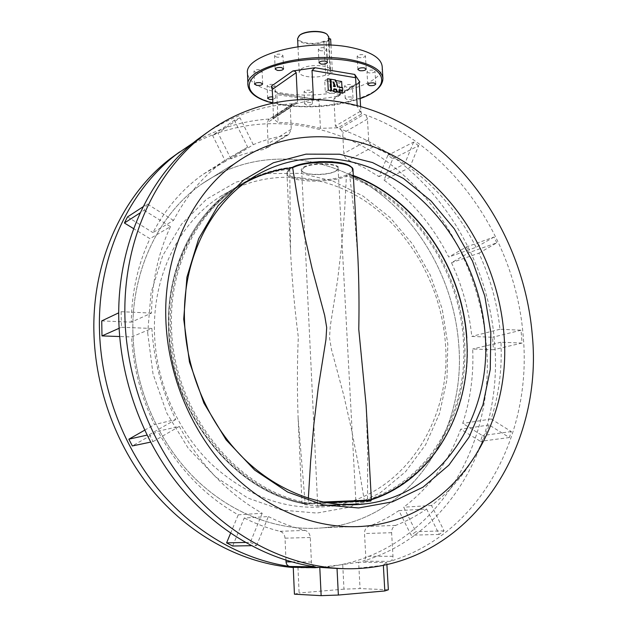 <?xml version="1.0" encoding="UTF-8"?>
<svg xmlns="http://www.w3.org/2000/svg" width="627" height="627" viewBox="0 0 627 627"><rect width="100%" height="100%" fill="white"/><g stroke="black" fill="none" stroke-linecap="round" stroke-linejoin="round"><path stroke-width="0.47" stroke-dasharray="3.13 2.35" d="M132.9 332.334C134.131 386.02 157.197 440.601 194.033 477.531C231.034 514.312 279.532 532.009 323.642 527.769C409.807 519.948 466.496 432.246 458.737 344.513C454.105 281.429 420.396 220.445 369.946 186.313C319.519 152.526 253.551 148.646 202.592 183.484C159.767 212.577 131.27 269.759 132.9 332.334C134.131 386.02 157.197 440.601 194.033 477.531C231.034 514.312 279.532 532.009 323.642 527.769C409.807 519.948 466.496 432.246 458.737 344.513C454.105 281.429 420.396 220.445 369.946 186.313C319.519 152.526 253.551 148.646 202.592 183.484C159.767 212.577 131.27 269.759 132.9 332.334M359.091 57.606L357.131 56.422C357.845 54.988 359.961 54.408 363.495 54.69L365.431 55.874C364.726 57.308 362.61 57.888 359.091 57.606M368.848 72.912L366.991 71.823C367.688 70.475 369.742 69.926 373.159 70.185L375.009 71.274C374.311 72.614 372.258 73.163 368.848 72.912M346.41 87.145L344.544 86.095C345.195 84.849 347.17 84.339 350.462 84.574L352.319 85.625C351.661 86.871 349.694 87.38 346.41 87.145M351.159 96.973C347.86 96.754 345.885 97.248 345.226 98.463L347.092 99.481C350.383 99.709 352.358 99.207 353.017 97.992L351.159 96.973M306.039 92.772L304.079 91.691C304.698 90.5 306.619 90.014 309.84 90.249L311.791 91.323C311.172 92.514 309.252 93 306.039 92.772M310.451 102.554C307.222 102.334 305.294 102.804 304.675 103.972L306.642 105.015C309.863 105.234 311.784 104.764 312.411 103.596L310.451 102.554M269.202 87.012L267.102 85.86C267.698 84.653 269.626 84.167 272.87 84.418L274.963 85.57C274.36 86.777 272.439 87.255 269.202 87.012M272.706 99.474L275.519 98.047L272.588 96.848M256.184 72.52L253.966 71.266C254.578 69.981 256.553 69.479 259.899 69.746L262.11 71C261.498 72.277 259.523 72.787 256.184 72.52M276.789 57.167L274.571 55.85C275.214 54.471 277.275 53.922 280.755 54.212L282.965 55.529C282.315 56.908 280.261 57.457 276.789 57.167M320.421 50.732L318.312 49.447C319.002 47.997 321.126 47.417 324.684 47.715L326.777 48.992C326.087 50.45 323.971 51.03 320.421 50.732M382.18 66.478C384.343 85.382 324.684 100.445 282.934 93.235C260.918 89.575 249.099 82.929 247.477 73.296M313.445 98.784L313.484 99.568L295.019 103.972L272.8 118.574L278.129 122.414L276.883 94.614L319.057 101.072L320.444 128.347L337.961 127.798L361.567 113.965L357.233 106.284L357.171 105.211M313.484 99.568C328.282 100.046 342.859 102.287 357.233 106.284M320.444 128.347C306.54 124.687 292.441 122.712 278.129 122.414M398.905 510.613L426.626 509.006C416.979 515.676 406.657 521.139 395.653 525.395C392.933 526.672 391.585 529.117 391.609 532.715L392.98 556.282C392.98 558.869 391.977 560.562 389.97 561.361C480.807 534.118 532.166 434.064 523.239 336.707C516.029 238.95 451.691 145.088 364.083 114.357L339.434 128.739L341.707 130.487L342.679 132.869L343.815 153.474C344.16 156.593 345.665 158.803 348.33 160.112L363.997 167.589L378.99 176.634L387.87 155.3L392.8 158.772L383.983 180.09C411.312 200.037 432.896 225.681 448.728 257.031L466.417 246.96L469.129 252.579L451.487 262.713C462.373 286.147 469.137 310.718 471.786 336.409L492.516 337.279L493.449 349.725L472.695 348.996C473.793 374.75 470.462 399.564 462.702 423.429L482.406 435.569L480.454 441.33L460.688 429.213C448.924 461.26 429.942 487.257 403.725 507.196L415.889 531.704L411.116 535.192L398.905 510.613C389.43 517.063 379.296 522.346 368.511 526.461C365.839 527.699 364.506 530.058 364.514 533.53L365.753 556.29C365.737 558.782 364.749 560.413 362.782 561.189C451.769 534.941 502.917 438.022 494.64 343.557C488.08 248.731 425.169 157.879 339.434 128.739M293.264 567.537L314.182 567.929C424.487 563.697 496.639 453.446 486.356 345.548C480.509 270.699 440.859 198.563 381.02 157.361C321.236 116.638 242.038 110.501 179.698 151.883M207.153 132.509C234.036 114.866 262.791 105.281 293.405 103.753L291.68 104.348L290.254 107.648L291.257 129.233L288.953 134.366L286.947 135.15C275.425 136.937 264.194 140.103 253.245 144.649L230.908 158.866C241.607 154.399 252.595 151.256 263.857 149.445L265.824 148.67L268.097 143.685L267.204 122.774L268.607 119.569L270.3 118.981C243.315 120.525 217.71 128.433 193.469 142.69M360.572 106.167L360.854 111.01L335.367 126.058L333.925 99.035L359.247 83.109M272.847 102.609L273.49 117.257L297.543 101.417L297.433 99.137M297.543 101.417L296.391 103.353L295.019 103.972M271.232 86.267L277.706 93.525L277.338 93.29L276.883 94.614M272.8 118.574L273.49 117.257M319.057 101.072L317.207 99.427L315.984 99.411L336.793 96.542L335.053 97.193L333.925 99.035M335.367 126.058L337.961 127.798M361.567 113.965L360.854 111.01M358.644 562.231L342.718 564.543L343.98 589.153L360.055 588.573L358.644 562.231L386.781 562.443L386.898 564.512M294.431 594.184L299.11 592.977L297.99 567.803L315.357 567.944L342.718 564.543M297.99 567.803L293.24 566.965M383.356 565.28L355.031 568.587L345.148 568.736M383.34 564.99L386.781 562.443M426.626 509.006L439.206 534.455L444.057 530.85L431.525 505.48C458.165 484.875 477.382 458.039 489.17 424.965L509.351 437.528L511.311 431.58L491.192 419.001C498.967 394.383 502.219 368.794 500.957 342.224L522.064 343.055L521.045 330.217L499.97 329.246C497.133 302.739 490.118 277.385 478.918 253.175L451.487 262.713M499.97 329.246L471.786 336.409M478.918 253.175L496.811 242.829L469.129 252.579M496.811 242.829L494.021 237.022L466.417 246.96M494.021 237.022L476.089 247.304L448.728 257.031M476.089 247.304C459.818 214.912 437.709 188.351 409.76 167.613L383.983 180.09M409.76 167.613L418.64 145.699L392.8 158.772M418.64 145.699L413.601 142.086L387.87 155.3M413.601 142.086L404.658 164.015L378.99 176.634M404.658 164.015L389.328 154.595L373.308 146.773C370.581 145.401 369.037 143.113 368.676 139.892L367.414 118.636L366.137 115.823L364.083 114.357M253.245 144.649L240 117.837L218.078 133.018L230.908 158.866M240 117.837L234.349 120.227L212.561 135.369L218.078 133.018M234.349 120.227L247.649 147.118L225.438 161.304L212.561 135.369M247.649 147.118L224.576 160.559C203.642 175.411 186.627 195.358 173.53 220.406L152.957 232.601C165.779 208.336 182.418 188.954 202.882 174.455L225.438 161.304M127.5 216.918L152.957 232.601M173.53 220.406L147.306 204.01L143.089 206.761M147.306 204.01L144.139 210.296L140.174 212.851M144.139 210.296L170.458 226.668L149.947 238.668L133.629 228.659M170.458 226.668C158.286 252.846 151.969 281.648 151.499 313.092L131.239 322.145C131.788 291.821 138.026 263.998 149.947 238.668M101.731 320.906L131.239 322.145M151.499 313.092L121.121 311.69L118.73 312.826M121.121 311.69L121.426 327.255L119.099 328.297M121.426 327.255L151.875 328.462L131.552 336.95L119.663 336.534M151.875 328.462C153.811 360.212 161.782 390.55 175.779 419.479L154.493 424.597C140.981 396.766 133.339 367.555 131.552 336.95M144.618 430.216L154.493 424.597M175.779 419.479L149.445 434.574L146.969 435.13M149.445 434.574L153.043 441.604L150.527 442.137M153.043 441.604L179.314 426.415L157.902 431.274L132.336 445.954M179.314 426.415C200.193 464.811 227.828 493.755 262.204 513.254L238.26 514.83C204.849 496.067 178.068 468.212 157.902 431.274M230.595 533.256L238.26 514.83M262.204 513.254L250.338 542.347L245.329 542.457M250.338 542.347L256.576 545.608L251.215 545.694M256.576 545.608L268.356 516.546L244.24 518.004L232.656 546.007M285.975 560.217L285.026 538.17C284.682 534.58 282.996 532.299 279.979 531.328C267.839 528.334 255.926 523.89 244.24 518.004M268.356 516.546C280.379 522.667 292.613 527.283 305.075 530.387C308.163 531.398 309.903 533.765 310.271 537.488L311.415 562.043C311.705 564.715 312.975 566.314 315.209 566.832M439.206 534.455L411.116 535.192M444.057 530.85L415.889 531.704M431.525 505.48L403.725 507.196M489.17 424.965L460.688 429.213M509.351 437.528L480.454 441.33M511.311 431.58L482.406 435.569M491.192 419.001L462.702 423.429M500.957 342.224L472.695 348.996M522.064 343.055L493.449 349.725M521.045 330.217L492.516 337.279M343.98 589.153L299.11 592.977M388.348 589.78L360.055 588.573M147.682 332.89L153.019 373.896L166.821 413.177L188.225 448.281L215.829 477.1L247.822 498.042L282.181 510.135L316.894 513.066L350.054 507.086L380.04 492.955L405.536 471.747L425.584 444.794L439.511 413.546L446.957 379.484L447.811 344.105L442.16 308.852L430.31 275.12L412.723 244.256L390.049 217.522L363.104 196.102L332.913 181.07L300.686 173.334L267.823 173.577L235.893 182.198L206.604 199.174L181.658 224.019L162.683 255.722L151.036 292.691L147.682 332.89M445.413 343.51C452.004 420.968 402.895 497.595 328.438 506.412C286.155 510.974 246.889 496.623 210.633 463.377C176.986 430.42 155.747 381.153 154.477 332.561C152.769 275.088 179.541 222.569 219.638 196.988C264.962 167.809 322.897 172.072 367.312 202.482C411.735 233.189 441.416 287.487 445.413 343.51M326.996 34.305L328.305 36.248L327.827 38.318L328.36 38.623L328.814 36.993M301.203 69.056C308.053 63.656 331.127 64.816 330.594 70.475L330.131 71.995L332.42 72.379L327.897 75.405L325.617 75.021C316.51 78.837 298.922 76.917 299.204 72.058L301.203 69.056M328.909 38.725L328.36 38.623L330.131 71.995M297.59 38.576C297.323 43.772 314.832 45.889 323.877 41.844L325.617 75.021M330.97 45.175L332.42 72.379M330.014 38.717L325.969 41.609L323.791 41.21L323.877 41.844L326.15 42.26L327.897 75.405M325.969 41.609L326.15 42.26L330.641 39.046M327.827 38.318L328.893 38.513M323.791 41.21C313.124 46.233 292.511 41.774 299.126 35.715M289.752 169.353C223.604 174.384 165.802 242.367 169.016 326.926C169.76 411.218 234.232 491.748 305.13 503.167L298.138 418.53C297.104 390.84 297.159 363.699 298.303 337.099C294.698 309.087 292.119 280.833 290.567 252.344L289.752 169.337L290.74 168.295C269.829 170.356 250.338 177.48 232.249 189.667C192.81 216.166 166.806 268.991 168.624 326.73C169.353 411.845 234.717 493.034 306.258 504.084L364.311 501.616C430.365 483.448 470.422 411.171 464.388 338.721C459.787 266.083 411.108 196.306 346.449 174.917L344.607 210.805L341.66 245.494L337.592 280.104L330.264 326.142L329.528 337.812L331.44 349.333L343.604 394.697L351.473 429.338L358.338 464.646L364.358 500.691C346.355 501.984 300.897 504.077 302.018 503.552L305.13 503.167L306.258 504.084M351.465 167.409C353.072 169.564 352.076 171.72 348.471 173.875C413.256 195.35 462.021 265.323 466.66 338.141C472.734 410.771 432.654 483.237 366.489 501.459L370.032 501.145L353.565 504.273M371.396 500.032L367.516 500.448L366.489 501.459M345.336 504.774L317.278 505.973L341.002 504.563M347.57 504.257L320.295 505.331L341.566 504.594M335.876 171.014L337.067 170.278C346.802 164.015 313.931 160.802 303.586 167.135C300.678 168.859 300.435 170.489 302.857 172.01C308.351 175.623 328.924 174.996 335.876 171.014M303.993 167.534C311.987 162.542 338.792 163.294 338.078 168.436L335.508 171.312C328.728 175.199 308.641 175.811 303.28 172.292L301.658 170.278L303.993 167.534M308.343 498.308L308.327 503.928C236.638 492.846 171.1 411.39 170.348 326.032C168.397 265.691 196.815 210.962 238.926 185.435L238.926 185.435C255.738 175.145 273.654 169.063 292.66 167.205L292.582 167.197M306.078 504.061C234.498 492.908 169.29 411.798 168.545 326.8C166.727 269.077 192.74 216.213 232.249 189.667L238.926 185.435C255.722 175.152 273.615 169.071 292.597 167.19M371.356 499.272L367.516 500.448L367.688 452.741L366.121 405.246M357.931 258.348L354.537 216.056L349.545 174.572L353.009 170.042M289.752 169.337L286.962 173.381C286.257 182.245 329.81 184.032 346.606 176.069L346.606 176.085C410.638 197.591 458.737 266.804 463.298 338.823C469.255 410.661 429.691 482.312 364.358 500.675M348.471 173.875L349.545 174.557M364.311 501.616L364.358 500.691M330.288 79.637L329.645 79.527L330.249 90.993M333.525 91.511L333.399 89.222L334.042 89.324M339.513 92.459L338.588 90.053L339.403 90.186M342.624 87.662L342.005 88.054L337.545 87.333L334.889 80.389L335.711 80.53M342.005 88.054L341.981 87.553M339.897 94.395L339.285 83.038L324.715 80.648L325.311 92.091L339.897 94.395L342.271 92.898M339.285 83.038L341.652 81.502M325.311 92.091L328.266 90.178M324.715 80.648L327.662 78.696M330.257 79.127L329.645 79.527M335.508 79.99L334.889 80.389M334.019 88.83L333.399 89.222M339.207 89.661L338.588 90.053M338.165 86.934L337.545 87.333M335.398 86.487L334.779 86.887L334.575 86.361M333.768 84.253L333.031 82.325L333.266 86.644L334.779 86.887M333.642 81.918L333.031 82.325M333.877 86.244L333.266 86.644M271.93 102.812L283.898 105.234C311.157 108.659 336.566 106.433 360.141 98.564M382.917 78.453C385.049 96.895 325.272 111.653 283.451 104.685C261.404 101.143 249.57 94.677 247.955 85.288M293.405 103.753L270.3 118.981M389.97 561.361L362.782 561.189M373.308 146.773L348.33 160.112M368.676 139.892L343.815 153.474M367.453 119.067L342.718 133.285M290.254 107.648L267.204 122.774M291.257 129.233L268.097 143.685M286.947 135.15L263.857 149.445M305.075 530.387L279.979 531.328M310.271 537.488L285.026 538.17M311.415 562.043L291.673 561.886M392.98 556.282L365.753 556.29M391.609 532.715L364.514 533.53M395.653 525.395L368.511 526.461M359.255 82.403L336.793 96.542M315.984 99.411L277.706 93.525M245.22 182.669C200.436 206.761 169.439 263.144 171.516 325.899C172.292 410.567 237.014 491.466 308.123 502.94M346.449 174.917C326.44 184.957 273.247 179.063 290.74 168.295M353.338 175.936L349.545 174.572M326.612 502.815L308.327 503.928M308.123 502.956L322.607 502.047M323.642 527.769L365.854 526.077L323.642 527.769M357.884 69.558L357.131 56.422M367.735 84.535L366.991 71.823M345.226 98.463L344.544 86.095M304.675 103.972L304.079 91.691M267.635 98.345L267.102 85.86M254.499 84.159L253.966 71.266M275.159 69.127L274.571 55.85M319.002 62.825L318.312 49.447M271.75 102.852L283.733 105.273C310.984 108.714 336.456 106.504 360.141 98.651M356.34 568.611L355.031 568.587M315.357 567.944L314.182 567.929M291.68 104.348L268.607 119.569M288.953 134.366L265.824 148.67M224.576 160.559L202.882 174.455M277.338 93.29L317.207 99.427M335.053 97.193L359.443 81.816M296.391 103.353L273.2 118.589M327.482 62.371L326.777 48.992M283.569 68.798L282.965 55.529M262.65 83.893L262.11 71M275.519 98.047L274.963 85.57M312.411 103.596L311.791 91.323M353.017 97.992L352.319 85.625M375.769 83.987L375.009 71.274M366.207 69.009L365.431 55.874M202.592 183.484L237.68 161.531L202.592 183.484M351.183 504.837L328.438 506.412M251.411 178.358L219.638 196.988M329.246 45.105L330.594 70.475M297.982 46.688L299.204 72.058M466.833 338.055C472.907 410.661 432.826 483.166 366.568 501.443M338.078 168.436L355.995 503.638L356.465 503.99M336.668 170.599L337.067 170.278M298.138 418.53L302.018 503.552L303.492 504.516L318.336 506.013M290.246 168.53C287.66 170.615 286.57 172.229 286.962 173.381L290.567 252.344M301.658 170.278L317.709 505.581M303.28 172.292L302.857 172.01M317.732 505.566L317.278 505.973M353.315 175.521L348.973 173.961"/><path stroke-width="0.94" d="M165.81 318.328C167.385 375.26 191.878 433.343 230.587 472.625C269.469 511.75 320.131 530.544 365.854 526.077C455.194 517.792 512.612 425.443 503.865 333.29C498.536 266.984 463.408 202.756 411.116 166.351C358.863 130.33 290.536 125.361 237.68 161.531C193.281 191.729 163.757 251.96 165.81 318.328C167.385 375.26 191.878 433.343 230.587 472.625C269.469 511.75 320.131 530.544 365.854 526.077C455.194 517.792 512.612 425.443 503.865 333.29C498.536 266.984 463.408 202.756 411.116 166.351C358.863 130.33 290.536 125.361 237.68 161.531C193.281 191.729 163.757 251.96 165.81 318.328M364.263 67.865C360.721 67.598 358.597 68.163 357.884 69.558L359.843 70.71C363.37 70.976 365.494 70.412 366.207 69.009L364.263 67.865M373.919 82.929C370.494 82.686 368.433 83.226 367.735 84.535L369.601 85.593C373.018 85.836 375.071 85.303 375.769 83.987L373.919 82.929M272.588 96.848C269.673 96.824 268.027 97.326 267.635 98.345L269.743 99.466L272.706 99.474M260.448 82.67C257.094 82.411 255.111 82.905 254.499 84.159L256.717 85.374C260.056 85.633 262.039 85.139 262.65 83.893L260.448 82.67M281.358 67.52C277.879 67.246 275.809 67.779 275.159 69.127L277.385 70.404C280.865 70.679 282.926 70.146 283.569 68.798L281.358 67.52M325.382 61.132C321.816 60.85 319.692 61.415 319.002 62.825L321.11 64.072C324.668 64.354 326.792 63.789 327.482 62.371L325.382 61.132M350.046 47.284C370.439 51.422 381.153 57.817 382.18 66.478L382.917 78.453C381.898 70.012 371.176 63.782 350.752 59.777C307.379 51.242 244.311 67.841 247.955 85.288L247.477 73.296C243.817 55.395 306.744 38.466 350.046 47.284M532.237 334.552C525.379 253.888 482.038 176.116 417.441 132.783C352.97 89.943 267.98 85.946 203.877 134.993C155.23 172.174 123.088 240.87 124.914 316.517C126.348 383.41 154.171 452.028 198.798 499.429C243.644 546.666 302.465 570.899 356.34 568.611C470.861 563.955 543.766 447.772 532.237 334.552M179.698 151.883L170.293 158.686C123.433 194.464 92.49 259.633 93.878 330.876C94.904 389.649 117.594 449.778 155.23 493.708C193.085 537.472 243.997 563.579 293.264 567.537M193.469 142.69L176.32 154.43C129.138 190.467 97.969 256.271 99.434 328.305C100.485 385.527 121.74 444.12 157.346 488.057C193.171 531.821 241.724 559.566 289.729 566.455C287.542 565.954 286.32 564.418 286.045 561.847L285.975 560.217M207.153 132.509L197.254 139.664C148.952 176.571 117.037 244.577 118.777 319.355C120.039 378.747 142.141 439.692 178.938 485.376C215.962 530.881 265.981 559.692 315.209 566.832L289.729 566.455M357.171 105.211L355.603 77.717L312.019 70.412L315.083 67.74L354.741 74.448L359.843 82.027L359.443 81.816L359.247 83.109L360.572 106.167M297.433 99.137L296.171 72.685L272.267 89.457L272.847 102.609M312.019 70.412L313.445 98.784M315.083 67.74L292.911 70.937L295.176 71.259L296.171 72.685M272.267 89.457L271.232 86.267L292.911 70.937M354.741 74.448L355.603 77.717M319.786 567.372L293.24 566.965L294.431 594.184L321.142 595.65L319.786 567.372L337.028 568.446L338.361 595.047L384.813 590.963L383.356 565.28M345.148 568.736L337.028 568.446M143.089 206.761L127.5 216.918L124.405 223L140.174 212.851M133.629 228.659L124.405 223M118.73 312.826L101.731 320.906L101.989 335.907L119.099 328.297M119.663 336.534L101.989 335.907M146.969 435.13L128.864 439.19L144.618 430.216M150.527 442.137L132.336 445.954L128.864 439.19M245.329 542.457L226.59 542.872L230.595 533.256M251.215 545.694L232.656 546.007L226.59 542.872M338.361 595.047L321.142 595.65M386.898 564.512L388.348 589.78L384.813 590.963M490.831 332.718L490.259 369.444L482.962 404.791L469.043 437.215L448.838 465.179L422.998 487.179L392.478 501.827L358.605 507.972L323.038 504.829L287.707 492.101L254.711 470.117L226.143 439.895L203.9 403.114L189.448 361.991L183.711 319.119L186.917 277.181L198.673 238.699L217.977 205.821L243.425 180.168L273.348 162.785L305.976 154.148L339.575 154.218L372.54 162.573L403.443 178.468L431.047 200.938L454.34 228.863L472.476 261.02L484.804 296.093L490.831 332.718M184.495 320.295C186.054 371.458 208.43 423.499 243.574 458.306C278.874 492.971 324.739 509.022 365.847 503.826C442.701 494.593 492.414 414.4 485.063 333.446C480.533 274.869 449.724 217.984 403.843 185.49C357.97 153.309 298.201 148.207 251.411 178.358C210.021 204.794 182.433 259.766 184.495 320.295M299.126 35.715L299.941 35.018C305.13 30.707 321.698 30.088 326.612 34.015L326.996 34.305M329.246 45.105L328.814 36.993L327.035 34.336C321.98 30.292 304.91 30.935 299.565 35.371L297.59 38.576L297.982 46.688M328.893 38.513L330.641 39.046L330.97 45.175M330.641 39.046L328.909 38.725M341.002 504.563L355.415 504.132M245.22 182.669C260.205 174.463 275.974 169.494 292.543 167.777C308.617 159.336 354.373 161.217 353.009 170.042L351.786 167.401L346.621 164.384L342.46 163.185L331.793 161.719L319.323 161.664L306.956 163.012L301.399 164.164L292.582 167.197L297.919 200.852L304.401 234.584L312.16 268.858L324.676 315.436L326.698 327.584L325.954 339.591L318.257 387.737L313.861 424.338L310.616 461.221L308.343 498.308M366.121 405.246L358.777 329.41C359.255 305.106 358.981 281.547 357.954 258.739L357.931 258.348M353.565 504.273L345.336 504.774M341.566 504.594L347.57 504.257M330.938 79.237L331.542 90.703L334.136 91.119L334.019 88.83L336.44 89.214L337.357 91.628L340.132 92.067L339.207 89.661L342.765 90.233L342.624 87.662L338.165 86.934L335.508 79.99L330.938 79.237L330.327 79.645L330.931 91.095L330.249 90.993L330.868 90.594L330.257 79.127L327.662 78.696L328.266 90.178L330.868 90.594M334.136 91.119L333.525 91.511L342.271 92.898L342.146 90.625L339.403 90.186M334.042 89.324L335.821 89.614L336.746 92.02L339.513 92.459L340.132 92.067M341.981 87.553L341.652 81.502L335.711 80.53M342.765 90.233L342.146 90.625M331.542 90.703L330.931 91.095M335.398 86.487L333.642 81.918L333.877 86.244L335.398 86.487M336.44 89.214L335.821 89.614M337.357 91.628L336.746 92.02M334.575 86.361L333.768 84.253M360.141 98.564C391.295 87.96 389.257 67.465 350.305 60.999C320.922 55.693 278.89 60.952 260.213 71.995C241.215 82.983 248.002 96.605 271.93 102.812M291.673 561.886L286.045 561.847M359.843 82.027L359.255 82.403M371.356 499.272C434.707 479.169 472.421 408.624 466.59 337.984C462.036 267.173 415.732 198.955 353.338 175.936M292.66 167.205C306.313 159.658 347.005 159.877 351.465 167.409M322.607 502.047L371.396 500.032L370.032 501.145C375.879 500.534 350.36 501.498 326.612 502.815M360.141 98.651C375.032 93.235 382.619 86.502 382.917 78.453M203.877 134.993L197.254 139.664M176.32 154.43L170.293 158.686M271.75 102.852C256.945 98.948 249.013 93.094 247.955 85.288M365.847 503.826L351.183 504.837M326.612 34.015L327.035 34.336M353.009 170.042L357.954 258.739M366.09 404.807L371.396 500.032M466.833 338.055C462.256 267.078 415.897 198.696 353.315 175.521"/></g></svg>
